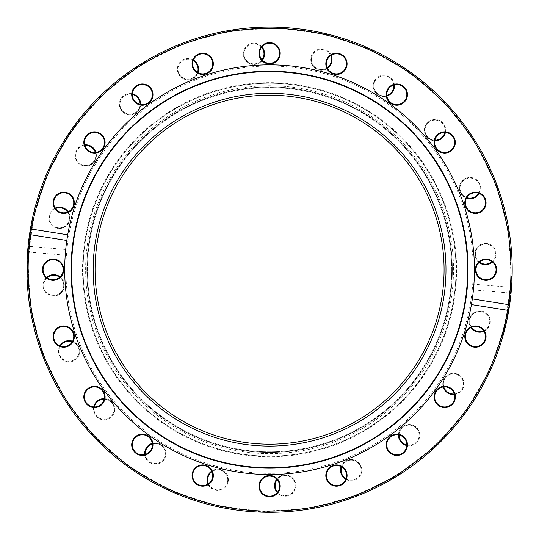 <?xml version="1.0" encoding="UTF-8"?>
<svg xmlns="http://www.w3.org/2000/svg" width="539" height="539" viewBox="0 0 539 539"><rect width="100%" height="100%" fill="white"/><g stroke="black" fill="none" stroke-linecap="round" stroke-linejoin="round"><path stroke-width="0.4" stroke-dasharray="2.69 2.02" d="M28.143 269.689A241.425 241.425 0 0 0 390.283 478.773A241.425 241.425 0 0 0 390.283 60.611A241.425 241.425 0 0 0 28.143 269.689M26.95 269.689A242.617 242.617 0 0 1 390.883 59.58A242.617 242.617 0 0 1 390.883 479.804A242.617 242.617 0 0 1 26.95 269.689A242.617 242.617 0 0 0 379.335 486.063A242.617 242.617 0 0 0 412.874 73.917A242.617 242.617 0 0 0 30.144 230.47A242.617 242.617 0 0 1 412.874 73.917A242.617 242.617 0 0 1 379.335 486.063A242.617 242.617 0 0 1 29.739 233.01A242.617 242.617 0 0 0 26.95 269.689M326.338 60.55A10.639 10.639 0 0 1 344.36 56.723A10.639 10.639 0 0 1 338.667 74.247A10.639 10.639 0 0 1 326.338 60.55M438.429 133.861A10.639 10.639 0 0 1 455.26 141.359A10.639 10.639 0 0 1 440.35 152.187A10.639 10.639 0 0 1 438.429 133.861M486.016 259.057A10.639 10.639 0 0 1 495.226 275.011A10.639 10.639 0 0 1 476.806 275.011A10.639 10.639 0 0 1 486.016 259.057M450.927 388.309A10.639 10.639 0 0 1 449.007 406.635A10.639 10.639 0 0 1 434.097 395.801A10.639 10.639 0 0 1 450.927 388.309M346.57 472.258A10.639 10.639 0 0 1 334.241 485.949A10.639 10.639 0 0 1 328.547 468.425A10.639 10.639 0 0 1 346.57 472.258M212.804 478.834A10.639 10.639 0 0 1 194.781 482.661A10.639 10.639 0 0 1 200.474 465.137A10.639 10.639 0 0 1 212.804 478.834M100.712 405.523A10.639 10.639 0 0 1 83.882 398.025A10.639 10.639 0 0 1 98.785 387.197A10.639 10.639 0 0 1 100.712 405.523M53.125 280.327A10.639 10.639 0 0 1 43.915 264.373A10.639 10.639 0 0 1 62.335 264.373A10.639 10.639 0 0 1 53.125 280.327M88.207 151.075A10.639 10.639 0 0 1 90.134 132.749A10.639 10.639 0 0 1 105.038 143.583A10.639 10.639 0 0 1 88.207 151.075M192.571 67.126A10.639 10.639 0 0 1 204.894 53.435A10.639 10.639 0 0 1 210.587 70.959A10.639 10.639 0 0 1 192.571 67.126M86.826 269.689A182.741 182.741 0 0 0 360.941 427.953A182.741 182.741 0 0 0 360.941 111.432A182.741 182.741 0 0 0 86.826 269.689A182.741 182.741 0 0 0 360.941 427.953A182.741 182.741 0 0 0 360.941 111.432A182.741 182.741 0 0 0 86.826 269.689M258.936 53.246A10.639 10.639 0 0 1 274.89 44.036A10.639 10.639 0 0 1 274.89 62.457A10.639 10.639 0 0 1 258.936 53.246M133.739 100.833A10.639 10.639 0 0 1 141.231 84.003A10.639 10.639 0 0 1 152.065 98.913A10.639 10.639 0 0 1 133.739 100.833M60.429 212.925A10.639 10.639 0 0 1 56.602 194.902A10.639 10.639 0 0 1 74.119 200.596A10.639 10.639 0 0 1 60.429 212.925M67.004 346.692A10.639 10.639 0 0 1 53.314 334.369A10.639 10.639 0 0 1 70.838 328.675A10.639 10.639 0 0 1 67.004 346.692M150.954 451.055A10.639 10.639 0 0 1 132.628 449.128A10.639 10.639 0 0 1 143.462 434.218A10.639 10.639 0 0 1 150.954 451.055M280.206 486.138A10.639 10.639 0 0 1 264.251 495.348A10.639 10.639 0 0 1 264.251 476.927A10.639 10.639 0 0 1 280.206 486.138M405.402 438.551A10.639 10.639 0 0 1 397.903 455.381A10.639 10.639 0 0 1 387.076 440.471A10.639 10.639 0 0 1 405.402 438.551M478.706 326.459A10.639 10.639 0 0 1 482.54 344.482A10.639 10.639 0 0 1 465.016 338.788A10.639 10.639 0 0 1 478.706 326.459M472.137 192.692A10.639 10.639 0 0 1 485.828 205.015A10.639 10.639 0 0 1 468.303 210.709A10.639 10.639 0 0 1 472.137 192.692M388.188 88.329A10.639 10.639 0 0 1 406.514 90.256A10.639 10.639 0 0 1 395.68 105.166A10.639 10.639 0 0 1 388.188 88.329M510.635 297.104A242.617 242.617 0 0 0 510.831 295.338A2288.042 745.06 6.6 0 1 510.312 299.832A242.617 242.617 0 0 1 510.069 301.705A2288.042 745.06 -171.9 0 1 509.429 306.186A242.617 242.617 0 0 0 509.705 304.333A2421.956 766.552 7.8 0 0 510.197 300.722A2421.956 766.552 -173.1 0 0 510.635 297.104L510.042 297.036A242.024 242.024 -81.3 0 0 510.238 295.278A2292.488 744.864 6.6 0 1 509.719 299.758A242.024 242.024 114.5 0 1 509.476 301.624A2292.488 744.864 -171.9 0 1 508.836 306.098A242.024 242.024 94.5 0 0 509.112 304.245A2426.74 766.364 7.8 0 0 509.604 300.647A2426.74 766.364 -173.1 0 0 510.042 297.036M504.922 328.628A242.617 242.617 0 0 1 502.954 335.986A242.617 242.617 0 0 0 504.922 328.628L504.342 328.48A242.024 242.024 0 0 1 502.382 335.824A242.024 242.024 -72.9 0 0 502.853 334.146A242.024 242.024 -41.9 0 0 504.342 328.48L504.922 328.628M506.613 321.426L505.056 328.076L506.734 320.853L506.148 320.732L506.377 319.661A242.024 242.024 0 0 1 504.881 326.304A242.024 242.024 0 0 0 506.04 321.237L506.626 321.365L506.027 321.298L505.622 323.117L506.027 321.298M506.963 319.782L506.377 319.661L506.963 319.782A242.617 242.617 0 0 1 505.461 326.445L506.903 320.051A242.617 242.617 0 0 0 506.923 319.957L506.343 319.836L506.923 319.957M508.998 308.914A242.617 242.617 0 0 1 508.755 310.356A2664.243 803.986 -170.1 0 1 508.344 312.728A2685.817 807.233 10.5 0 1 507.906 315.079A242.617 242.617 0 0 1 507.617 316.575A3946.464 978.514 -168.6 0 1 507.118 319.054A242.617 242.617 0 0 0 507.462 317.363A4880.052 1088.113 11.1 0 0 507.799 315.645A2843.245 830.559 -169.4 0 0 508.23 313.354A242.617 242.617 0 0 0 508.472 312A2706.393 810.319 9.8 0 0 508.877 309.642A5501.869 1155.36 -170.7 0 0 509.146 308.018A242.617 242.617 0 0 0 509.402 306.368A4009.776 986.33 9 0 1 509.402 306.374M510.985 293.836L511.154 292.077M511.113 292.488L511.073 292.94M511.565 287.085L510.972 287.038L511.565 287.085A242.617 242.617 0 0 1 511.444 288.742L511.39 289.409L510.79 289.362L510.649 291.073L510.972 287.038A242.024 242.024 98.3 0 1 510.844 288.695L511.444 288.742L511.255 290.972M510.372 293.964L510.649 291.067L510.372 293.964L510.965 294.024A242.617 242.617 0 0 1 510.959 294.119L511.484 288.156L510.891 288.109M511.403 279.195L511.188 283.689L511.45 277.915L511.403 279.195L512.003 279.222L511.983 279.788M511.969 279.997L512.05 278.03A242.617 242.617 2 0 0 512.05 277.935A242.617 242.617 0 0 1 512.05 278.03L511.45 278.009L512.05 278.03M511.929 280.893L511.882 281.917M511.76 284.161L511.161 284.12L511.336 280.812L511.08 285.394L511.161 284.12L511.76 284.161L511.679 285.434L512.043 278.097M510.238 295.278L510.831 295.338M509.604 300.647L510.197 300.722M509.112 304.245L509.705 304.333M508.836 306.098L509.429 306.186M509.476 301.624L510.069 301.705M509.719 299.758L510.312 299.832M502.853 334.146L503.426 334.301L502.853 334.146M502.382 335.824L502.954 335.986L502.382 335.824M506.04 321.237L504.881 326.304L505.461 326.445A242.617 242.617 0 0 0 506.626 321.365M505.919 321.79L506.505 321.918M505.063 325.516L505.649 325.657M505.461 326.445L504.881 326.304L505.616 323.137L504.477 327.934L506.148 320.732M506.323 319.93L506.903 320.051M506.054 321.163L506.64 321.291M504.477 327.934L505.056 328.076M508.553 307.924A242.024 242.024 94.3 0 0 508.809 306.28A4018.481 986.181 9 0 1 508.418 308.746A242.024 242.024 100.9 0 1 508.169 310.255A2669.627 803.804 -170.1 0 1 507.758 312.62A2691.254 807.058 10.5 0 1 507.32 314.971A242.024 242.024 -81.3 0 1 507.031 316.46A3955.014 978.366 -168.6 0 1 506.532 318.933A242.024 242.024 98.8 0 0 506.876 317.242A4890.906 1087.985 11.1 0 0 507.212 315.531A2849.066 830.383 -169.4 0 0 507.644 313.247A242.024 242.024 -78.1 0 0 507.886 311.899A2711.877 810.144 9.8 0 0 508.29 309.541A5514.26 1155.239 -170.7 0 0 508.553 307.924L509.146 308.018M508.809 306.28L509.402 306.368M508.29 309.541L508.877 309.642M507.886 311.899L508.472 312M507.644 313.247L508.23 313.354M507.212 315.531L507.799 315.645M506.876 317.242L507.462 317.363M506.532 318.933L507.118 319.054M507.031 316.46L507.617 316.575M507.32 314.971L507.906 315.079M507.758 312.62L508.344 312.728M508.169 310.255L508.755 310.356M508.418 308.746L509.011 308.84M510.628 291.289L510.844 288.695L511.444 288.742L511.046 293.209L510.453 293.149L510.628 291.289L511.221 291.343M510.79 289.362L510.453 293.149M511.248 291.087L511.046 293.209M510.844 288.695L511.444 288.742L510.844 288.695M510.366 294.058L510.959 294.119L510.366 294.058M510.46 293.068L511.053 293.122M510.278 294.853L510.878 294.914M510.372 293.984L510.965 294.045M510.75 289.888L511.343 289.942M511.45 277.915L512.05 277.935L511.45 277.915M511.188 283.689L511.787 283.723M511.41 279.135L512.003 279.155M511.08 285.394L511.679 285.434M66.843 240.273A204.854 204.854 0 0 0 252.171 473.801A204.854 204.854 0 0 0 471.47 304.36M472.299 299.111A204.854 204.854 0 0 0 301.618 67.362A204.854 204.854 0 0 0 67.671 235.024M67.24 237.645A204.854 204.854 0 0 0 67.031 238.999M326.91 60.739A10.039 10.039 0 0 0 333.351 73.385A10.039 10.039 0 0 0 346.004 66.944A10.039 10.039 0 0 0 339.557 54.291A10.039 10.039 0 0 0 326.91 60.739M388.673 88.686A10.039 10.039 0 0 0 390.89 102.706A10.039 10.039 0 0 0 404.917 100.483A10.039 10.039 0 0 0 402.694 86.462A10.039 10.039 0 0 0 388.673 88.686M438.78 134.346A10.039 10.039 0 0 0 436.556 148.366A10.039 10.039 0 0 0 450.577 150.59A10.039 10.039 0 0 0 452.8 136.569A10.039 10.039 0 0 0 438.78 134.346M472.319 193.258A10.039 10.039 0 0 0 465.871 205.911A10.039 10.039 0 0 0 478.524 212.353A10.039 10.039 0 0 0 484.972 199.706A10.039 10.039 0 0 0 472.319 193.258M486.016 259.65A10.039 10.039 0 0 0 475.977 269.689A10.039 10.039 0 0 0 486.016 279.734A10.039 10.039 0 0 0 496.055 269.689A10.039 10.039 0 0 0 486.016 259.65M478.524 327.032A10.039 10.039 0 0 0 465.871 333.473A10.039 10.039 0 0 0 472.319 346.126A10.039 10.039 0 0 0 484.972 339.678A10.039 10.039 0 0 0 478.524 327.032M450.577 388.794A10.039 10.039 0 0 0 436.556 391.018A10.039 10.039 0 0 0 438.78 405.038A10.039 10.039 0 0 0 452.8 402.815A10.039 10.039 0 0 0 450.577 388.794M404.917 438.901A10.039 10.039 0 0 0 390.89 436.678A10.039 10.039 0 0 0 388.673 450.698A10.039 10.039 0 0 0 402.694 452.922A10.039 10.039 0 0 0 404.917 438.901M346.004 472.44A10.039 10.039 0 0 0 333.351 465.999A10.039 10.039 0 0 0 326.91 478.645A10.039 10.039 0 0 0 339.557 485.093A10.039 10.039 0 0 0 346.004 472.44M279.606 486.138A10.039 10.039 0 0 0 269.567 476.099A10.039 10.039 0 0 0 259.528 486.138A10.039 10.039 0 0 0 269.567 496.176A10.039 10.039 0 0 0 279.606 486.138M212.231 478.645A10.039 10.039 0 0 0 205.79 465.999A10.039 10.039 0 0 0 193.137 472.44A10.039 10.039 0 0 0 199.585 485.093A10.039 10.039 0 0 0 212.231 478.645M150.469 450.698A10.039 10.039 0 0 0 148.245 436.678A10.039 10.039 0 0 0 134.224 438.901A10.039 10.039 0 0 0 136.448 452.922A10.039 10.039 0 0 0 150.469 450.698M100.362 405.038A10.039 10.039 0 0 0 102.585 391.018A10.039 10.039 0 0 0 88.558 388.794A10.039 10.039 0 0 0 86.341 402.815A10.039 10.039 0 0 0 100.362 405.038M66.823 346.126A10.039 10.039 0 0 0 73.264 333.473A10.039 10.039 0 0 0 60.617 327.032A10.039 10.039 0 0 0 54.169 339.678A10.039 10.039 0 0 0 66.823 346.126M53.125 279.734A10.039 10.039 0 0 0 63.164 269.689A10.039 10.039 0 0 0 53.125 259.65A10.039 10.039 0 0 0 43.086 269.689A10.039 10.039 0 0 0 53.125 279.734M60.617 212.353A10.039 10.039 0 0 0 73.264 205.911A10.039 10.039 0 0 0 66.823 193.258A10.039 10.039 0 0 0 54.169 199.706A10.039 10.039 0 0 0 60.617 212.353M88.558 150.59A10.039 10.039 0 0 0 102.585 148.366A10.039 10.039 0 0 0 100.362 134.346A10.039 10.039 0 0 0 86.341 136.569A10.039 10.039 0 0 0 88.558 150.59M134.224 100.483A10.039 10.039 0 0 0 148.245 102.706A10.039 10.039 0 0 0 150.469 88.686A10.039 10.039 0 0 0 136.448 86.462A10.039 10.039 0 0 0 134.224 100.483M193.137 66.944A10.039 10.039 0 0 0 205.79 73.385A10.039 10.039 0 0 0 212.231 60.739A10.039 10.039 0 0 0 199.585 54.291A10.039 10.039 0 0 0 193.137 66.944M259.528 53.246A10.039 10.039 0 0 0 269.567 63.285A10.039 10.039 0 0 0 279.606 53.246A10.039 10.039 0 0 0 269.567 43.208A10.039 10.039 0 0 0 259.528 53.246M93.159 269.689A176.408 176.408 0 0 0 357.775 422.468A176.408 176.408 0 0 0 357.775 116.916A176.408 176.408 0 0 0 93.159 269.689M450.591 314.358A186.447 186.447 0 0 1 140.376 404.122A186.447 186.447 0 0 1 217.743 90.592A186.447 186.447 0 0 1 450.591 314.358A186.447 186.447 0 0 1 140.376 404.122A186.447 186.447 0 0 1 217.743 90.592A186.447 186.447 0 0 1 450.591 314.358M451.17 314.5A187.046 187.046 0 0 0 217.581 90.02A187.046 187.046 0 0 0 139.965 404.553A187.046 187.046 0 0 0 451.17 314.5M503.965 327.53A241.425 241.425 0 0 1 102.282 443.765A241.425 241.425 0 0 1 202.462 37.784A241.425 241.425 0 0 1 503.965 327.53M261.914 46.758A10.639 10.639 0 0 0 246.397 46.32A10.639 10.639 0 0 0 246.956 61.83A10.639 10.639 0 0 0 262.399 60.274M132.338 93.833A10.639 10.639 0 0 0 119.53 102.599A10.639 10.639 0 0 0 129.097 114.814A10.639 10.639 0 0 0 140.672 104.485M55.18 208.088A10.639 10.639 0 0 0 49.972 222.701A10.639 10.639 0 0 0 64.889 226.966A10.639 10.639 0 0 0 68.183 211.8M59.91 345.87A10.639 10.639 0 0 0 64.289 360.753A10.639 10.639 0 0 0 78.869 355.43A10.639 10.639 0 0 0 72.617 341.227M144.728 454.552A10.639 10.639 0 0 0 157.024 464.025A10.639 10.639 0 0 0 165.682 451.15A10.639 10.639 0 0 0 152.281 443.334M277.228 492.626A10.639 10.639 0 0 0 292.744 493.064A10.639 10.639 0 0 0 292.185 477.554A10.639 10.639 0 0 0 276.743 479.11M406.804 445.551A10.639 10.639 0 0 0 419.611 436.785A10.639 10.639 0 0 0 410.044 424.564A10.639 10.639 0 0 0 398.462 434.899M483.961 331.296A10.639 10.639 0 0 0 489.169 316.683A10.639 10.639 0 0 0 474.246 312.418A10.639 10.639 0 0 0 470.958 327.584M479.225 193.514A10.639 10.639 0 0 0 474.852 178.625A10.639 10.639 0 0 0 460.272 183.954A10.639 10.639 0 0 0 466.525 198.157M394.413 84.832A10.639 10.639 0 0 0 382.117 75.359A10.639 10.639 0 0 0 373.453 88.234A10.639 10.639 0 0 0 386.861 96.05M331.175 55.301A10.639 10.639 0 0 0 316.555 50.093A10.639 10.639 0 0 0 312.297 65.017A10.639 10.639 0 0 0 327.463 68.305M445.43 132.459A10.639 10.639 0 0 0 436.664 119.651A10.639 10.639 0 0 0 424.442 129.219A10.639 10.639 0 0 0 434.778 140.794M492.505 262.035A10.639 10.639 0 0 0 492.942 246.518A10.639 10.639 0 0 0 477.433 247.078A10.639 10.639 0 0 0 478.989 262.52M454.431 394.535A10.639 10.639 0 0 0 463.904 382.239A10.639 10.639 0 0 0 451.028 373.581A10.639 10.639 0 0 0 443.206 386.982M345.748 479.346A10.639 10.639 0 0 0 360.631 474.974A10.639 10.639 0 0 0 355.309 460.394A10.639 10.639 0 0 0 341.106 466.646M207.966 484.083A10.639 10.639 0 0 0 222.58 489.291A10.639 10.639 0 0 0 226.845 474.367A10.639 10.639 0 0 0 211.679 471.079M93.712 406.925A10.639 10.639 0 0 0 102.477 419.733A10.639 10.639 0 0 0 114.692 410.166A10.639 10.639 0 0 0 104.364 398.591M46.637 277.349A10.639 10.639 0 0 0 46.199 292.866A10.639 10.639 0 0 0 61.709 292.306A10.639 10.639 0 0 0 60.152 276.864M84.711 144.85A10.639 10.639 0 0 0 75.238 157.145A10.639 10.639 0 0 0 88.113 165.803A10.639 10.639 0 0 0 95.929 152.402M193.393 60.031A10.639 10.639 0 0 0 178.503 64.41A10.639 10.639 0 0 0 183.833 78.99A10.639 10.639 0 0 0 198.035 72.738M261.988 59.822A10.039 10.039 0 0 1 243.938 54.533A10.039 10.039 0 0 1 261.53 47.23M243.938 54.533A10.039 10.039 0 0 0 259.582 62.12A10.039 10.039 0 0 0 258.329 44.777A10.039 10.039 0 0 0 243.938 54.533M197.503 72.442A10.039 10.039 0 0 1 178.705 72.987A10.039 10.039 0 0 1 193.184 60.604M178.705 72.987A10.039 10.039 0 0 0 195.927 75.366A10.039 10.039 0 0 0 189.378 59.256A10.039 10.039 0 0 0 178.705 72.987M140.079 104.364A10.039 10.039 0 0 1 122.366 110.697A10.039 10.039 0 0 1 132.311 94.44M122.366 110.697A10.039 10.039 0 0 0 139.48 107.632A10.039 10.039 0 0 0 128.275 94.338A10.039 10.039 0 0 0 122.366 110.697M95.329 152.47A10.039 10.039 0 0 1 80.439 163.964A10.039 10.039 0 0 1 84.872 145.436M80.439 163.964A10.039 10.039 0 0 0 95.774 155.764A10.039 10.039 0 0 0 81.005 146.588A10.039 10.039 0 0 0 80.439 163.964M67.631 212.049A10.039 10.039 0 0 1 57.019 227.586A10.039 10.039 0 0 1 55.51 208.593M57.019 227.586A10.039 10.039 0 0 0 69.073 215.048A10.039 10.039 0 0 0 52.189 210.884A10.039 10.039 0 0 0 57.019 227.586M59.701 277.275A10.039 10.039 0 0 1 54.412 295.325A10.039 10.039 0 0 1 47.109 277.726M54.412 295.325A10.039 10.039 0 0 0 61.998 279.68A10.039 10.039 0 0 0 44.656 280.934A10.039 10.039 0 0 0 54.412 295.325M72.32 341.753A10.039 10.039 0 0 1 72.866 360.557A10.039 10.039 0 0 1 60.483 346.078M72.866 360.557A10.039 10.039 0 0 0 75.244 343.336A10.039 10.039 0 0 0 59.135 349.885A10.039 10.039 0 0 0 72.866 360.557M104.243 399.183A10.039 10.039 0 0 1 110.569 416.896A10.039 10.039 0 0 1 94.318 406.952M110.569 416.896A10.039 10.039 0 0 0 107.51 399.776A10.039 10.039 0 0 0 94.217 410.987A10.039 10.039 0 0 0 110.569 416.896M152.348 443.934A10.039 10.039 0 0 1 163.843 458.824A10.039 10.039 0 0 1 145.314 454.39M163.843 458.824A10.039 10.039 0 0 0 155.643 443.489A10.039 10.039 0 0 0 146.46 458.258A10.039 10.039 0 0 0 163.843 458.824M211.928 471.632A10.039 10.039 0 0 1 227.465 482.237A10.039 10.039 0 0 1 208.472 483.746M227.465 482.237A10.039 10.039 0 0 0 214.926 470.19A10.039 10.039 0 0 0 210.756 487.074A10.039 10.039 0 0 0 227.465 482.237M277.154 479.555A10.039 10.039 0 0 1 295.204 484.851A10.039 10.039 0 0 1 277.605 492.154M295.204 484.851A10.039 10.039 0 0 0 279.559 477.264A10.039 10.039 0 0 0 280.812 494.607A10.039 10.039 0 0 0 295.204 484.851M341.632 466.942A10.039 10.039 0 0 1 360.436 466.397A10.039 10.039 0 0 1 345.957 478.78M360.436 466.397A10.039 10.039 0 0 0 343.208 464.018A10.039 10.039 0 0 0 349.764 480.128A10.039 10.039 0 0 0 360.436 466.397M399.062 435.02A10.039 10.039 0 0 1 416.775 428.687A10.039 10.039 0 0 1 406.83 444.944M416.775 428.687A10.039 10.039 0 0 0 399.655 431.752A10.039 10.039 0 0 0 410.866 445.046A10.039 10.039 0 0 0 416.775 428.687M443.813 386.914A10.039 10.039 0 0 1 458.702 375.42A10.039 10.039 0 0 1 454.269 393.948M458.702 375.42A10.039 10.039 0 0 0 443.368 383.62A10.039 10.039 0 0 0 458.137 392.796A10.039 10.039 0 0 0 458.702 375.42M471.51 327.335A10.039 10.039 0 0 1 482.115 311.798A10.039 10.039 0 0 1 483.624 330.791M482.115 311.798A10.039 10.039 0 0 0 470.069 324.337A10.039 10.039 0 0 0 486.953 328.5A10.039 10.039 0 0 0 482.115 311.798M479.434 262.109A10.039 10.039 0 0 1 484.729 244.059A10.039 10.039 0 0 1 492.033 261.651M484.729 244.059A10.039 10.039 0 0 0 477.143 259.704A10.039 10.039 0 0 0 494.485 258.45A10.039 10.039 0 0 0 484.729 244.059M466.821 197.631A10.039 10.039 0 0 1 466.275 178.827A10.039 10.039 0 0 1 478.659 193.306M466.275 178.827A10.039 10.039 0 0 0 463.897 196.048A10.039 10.039 0 0 0 480.006 189.499A10.039 10.039 0 0 0 466.275 178.827M434.899 140.201A10.039 10.039 0 0 1 428.566 122.488A10.039 10.039 0 0 1 444.823 132.432M428.566 122.488A10.039 10.039 0 0 0 431.631 139.608A10.039 10.039 0 0 0 444.924 128.397A10.039 10.039 0 0 0 428.566 122.488M386.793 95.45A10.039 10.039 0 0 1 375.299 80.56A10.039 10.039 0 0 1 393.827 84.994M375.299 80.56A10.039 10.039 0 0 0 383.499 95.895A10.039 10.039 0 0 0 392.675 81.126A10.039 10.039 0 0 0 375.299 80.56M243.338 54.58A10.639 10.639 0 0 1 258.592 44.238A10.639 10.639 0 0 1 259.919 62.612A10.639 10.639 0 0 1 243.338 54.58M510.352 287.294A241.425 241.425 0 0 0 290.029 29.133A241.425 241.425 0 0 0 29.274 246.377L27.934 247.846A242.617 242.617 0 0 1 290.13 27.947A242.617 242.617 0 0 1 511.423 288.971L510.352 287.294L473.909 284.194L473.424 289.908A204.854 204.854 0 0 1 237.665 472.043A204.854 204.854 0 0 1 65.232 255.19L65.718 249.476A204.854 204.854 0 0 1 286.93 65.576A204.854 204.854 0 0 1 473.909 284.194M65.718 249.476L29.274 246.377M178.153 73.21A10.639 10.639 0 0 1 189.458 58.663A10.639 10.639 0 0 1 196.398 75.73A10.639 10.639 0 0 1 178.153 73.21M80.122 164.469A10.639 10.639 0 0 1 80.722 146.056A10.639 10.639 0 0 1 96.366 155.784A10.639 10.639 0 0 1 80.122 164.469M484.682 243.46A10.639 10.639 0 0 1 495.024 258.713A10.639 10.639 0 0 1 476.644 260.041A10.639 10.639 0 0 1 484.682 243.46M428.182 122.03A10.639 10.639 0 0 1 445.51 128.289A10.639 10.639 0 0 1 431.429 140.167A10.639 10.639 0 0 1 428.182 122.03M311.097 56.999A10.639 10.639 0 0 1 328.797 51.879A10.639 10.639 0 0 1 324.384 69.767A10.639 10.639 0 0 1 311.097 56.999M374.787 80.244A10.639 10.639 0 0 1 393.207 80.843A10.639 10.639 0 0 1 383.478 96.488A10.639 10.639 0 0 1 374.787 80.244M466.046 178.274A10.639 10.639 0 0 1 480.593 189.58A10.639 10.639 0 0 1 463.527 196.519A10.639 10.639 0 0 1 466.046 178.274M56.878 228.165A10.639 10.639 0 0 1 51.757 210.466A10.639 10.639 0 0 1 69.646 214.879A10.639 10.639 0 0 1 56.878 228.165M121.908 111.081A10.639 10.639 0 0 1 128.167 93.752A10.639 10.639 0 0 1 140.046 107.834A10.639 10.639 0 0 1 121.908 111.081M54.459 295.924A10.639 10.639 0 0 1 44.117 280.671A10.639 10.639 0 0 1 62.49 279.343A10.639 10.639 0 0 1 54.459 295.924M28.533 247.893A4018.481 986.181 4.9 0 0 28.318 250.386A242.024 242.024 -107.7 0 0 28.203 251.908A2669.627 803.804 -176.1 0 0 28.035 254.307A2691.254 807.058 3.4 0 0 27.9 256.692A242.024 242.024 95.8 0 0 27.819 258.208A3955.014 978.366 -177.6 0 0 27.711 260.728A242.024 242.024 85 0 1 27.785 259.01A4890.906 1087.985 2.7 0 1 27.866 257.265A2849.066 830.383 -176.8 0 1 27.994 254.94A242.024 242.024 89.8 0 1 28.082 253.573A2711.877 810.144 4.1 0 1 28.257 251.187A5514.26 1155.239 -175.4 0 1 28.385 249.557A242.024 242.024 -83.1 0 1 28.533 247.893L27.934 247.839A4009.776 986.33 4.9 0 0 27.725 250.339A242.617 242.617 0 0 0 27.604 251.868A2664.243 803.986 -176.1 0 0 27.442 254.267A2685.817 807.233 3.4 0 0 27.3 256.658A242.617 242.617 0 0 0 27.226 258.181A3946.464 978.514 -177.6 0 0 27.118 260.708A242.617 242.617 0 0 1 27.186 258.983A4880.052 1088.113 2.7 0 1 27.267 257.238A2843.245 830.559 -176.8 0 1 27.401 254.907A242.617 242.617 0 0 1 27.489 253.532A2706.393 810.319 4.1 0 1 27.657 251.14A5501.869 1155.36 -175.4 0 1 27.792 249.51A242.617 242.617 0 0 1 27.934 247.839L27.718 250.413L28.789 252.09A241.425 241.425 0 0 0 249.112 510.251A241.425 241.425 0 0 0 509.867 293.007L511.208 291.532A242.617 242.617 0 0 1 505.124 327.82A242.617 242.617 0 0 0 318.286 32.01A242.617 242.617 0 0 0 30.144 230.47M28.789 252.09L65.232 255.19M473.424 289.908L509.867 293.007M73.088 361.11A10.639 10.639 0 0 1 58.542 349.804A10.639 10.639 0 0 1 75.608 342.865A10.639 10.639 0 0 1 73.088 361.11M164.348 459.14A10.639 10.639 0 0 1 145.934 458.541A10.639 10.639 0 0 1 155.663 442.896A10.639 10.639 0 0 1 164.348 459.14M295.803 484.804A10.639 10.639 0 0 1 280.549 495.146A10.639 10.639 0 0 1 279.222 476.766A10.639 10.639 0 0 1 295.803 484.804M417.233 428.303A10.639 10.639 0 0 1 410.974 445.632A10.639 10.639 0 0 1 399.096 431.55A10.639 10.639 0 0 1 417.233 428.303M482.264 311.219A10.639 10.639 0 0 1 487.384 328.918A10.639 10.639 0 0 1 469.496 324.505A10.639 10.639 0 0 1 482.264 311.219M459.019 374.915A10.639 10.639 0 0 1 458.419 393.329A10.639 10.639 0 0 1 442.775 383.6A10.639 10.639 0 0 1 459.019 374.915M360.989 466.174A10.639 10.639 0 0 1 349.683 480.714A10.639 10.639 0 0 1 342.737 463.655A10.639 10.639 0 0 1 360.989 466.174M228.044 482.385A10.639 10.639 0 0 1 210.345 487.505A10.639 10.639 0 0 1 214.758 469.617A10.639 10.639 0 0 1 228.044 482.385M110.96 417.354A10.639 10.639 0 0 1 93.631 411.095A10.639 10.639 0 0 1 107.712 399.217A10.639 10.639 0 0 1 110.96 417.354M327.213 67.752A10.039 10.039 0 0 1 311.677 57.147A10.039 10.039 0 0 1 330.67 55.638M311.677 57.147A10.039 10.039 0 0 0 324.215 69.194A10.039 10.039 0 0 0 328.379 52.31A10.039 10.039 0 0 0 311.677 57.147M29.739 233.01A242.617 242.617 0 0 0 222.115 507.623A242.617 242.617 0 0 0 505.124 327.82A242.617 242.617 0 0 1 101.453 444.628A242.617 242.617 0 0 1 202.132 36.632A242.617 242.617 0 0 1 505.124 327.82A242.617 242.617 0 0 1 230.739 509.187A242.617 242.617 0 0 1 27.718 250.413M505.124 327.82A242.617 242.617 0 0 1 101.453 444.628A242.617 242.617 0 0 1 202.132 36.632A242.617 242.617 0 0 1 505.124 327.82M511.208 291.532L511.423 288.971M28.958 238.555A242.617 242.617 0 0 1 29.194 236.789A2288.042 745.06 7.3 0 0 28.621 241.283A242.617 242.617 0 0 0 28.405 243.156A2288.042 745.06 -174.3 0 0 27.954 247.664A242.617 242.617 0 0 1 28.129 245.797A2421.956 766.552 6.1 0 1 28.513 242.173A2421.956 766.552 -173.1 0 1 28.958 238.555L29.551 238.629A242.024 242.024 96.4 0 1 29.786 236.87A2292.488 744.864 7.3 0 0 29.214 241.351A242.024 242.024 0 0 0 28.998 243.224A2292.488 744.864 -174.3 0 0 28.547 247.718A242.024 242.024 -81.7 0 1 28.722 245.851A2426.74 766.364 6.1 0 1 29.113 242.24A2426.74 766.364 -173.1 0 1 29.551 238.629M26.95 270.524A242.617 242.617 0 0 0 27.098 278.144A242.617 242.617 0 0 1 26.95 270.524L27.55 270.524A242.024 242.024 0 0 0 27.691 278.124A242.024 242.024 86.5 0 1 27.637 276.379A242.024 242.024 -57.4 0 1 27.55 270.524L26.95 270.524M27.038 263.133L27.091 261.449A242.617 242.617 0 0 0 26.957 268.281L27.078 261.725A242.617 242.617 0 0 1 27.085 261.631L27.59 265.006L27.637 263.147M30.083 234.755L30.77 230.335L30.177 230.241L29.375 235.482A242.617 242.617 -171.9 0 0 29.362 235.577L30.454 228.597A242.617 242.617 0 0 0 30.177 230.241L29.49 234.674L30.177 230.241L30.77 230.335L30.177 230.241L30.77 230.335L30.083 234.755L29.49 234.674M31.916 220.862L32.178 219.602A242.617 242.617 0 0 0 32.158 219.696L31.046 225.289L32.158 219.696A242.617 242.617 0 0 1 32.178 219.602L32.178 222.567L32.502 220.983M29.786 236.87L29.194 236.789M29.113 242.24L28.513 242.173M28.722 245.851L28.129 245.797M28.547 247.718L27.954 247.664M28.998 243.224L28.405 243.156M29.214 241.351L28.621 241.283M27.637 276.379L27.044 276.392L27.637 276.379M27.691 278.124L27.098 278.144L27.691 278.124M27.637 263.086L27.55 268.281A242.024 242.024 0 0 1 27.637 263.086L27.038 263.072L26.957 268.281A242.617 242.617 0 0 1 27.038 263.072M27.55 268.281L26.957 268.281L27.55 268.281L27.59 265.033L27.55 269.958L27.684 261.469A242.024 242.024 0 0 0 27.55 268.281M27.624 263.652L27.024 263.632M27.556 267.472L26.963 267.465M27.684 261.651L27.085 261.631L27.684 261.651M27.678 261.745L27.078 261.725M27.637 263.012L27.044 262.992M27.684 261.469L27.091 261.449L27.684 261.469M27.651 262.567L27.058 262.547M27.55 269.958L26.95 269.965M28.385 249.557L27.792 249.51M28.257 251.187L27.657 251.14M28.082 253.573L27.489 253.532M27.994 254.94L27.401 254.907M27.866 257.265L27.267 257.238M27.785 259.01L27.186 258.983M27.711 260.728L27.118 260.708M27.819 258.208L27.226 258.181M27.9 256.692L27.3 256.658M28.035 254.307L27.442 254.267M28.203 251.908L27.604 251.868M28.318 250.386L27.725 250.339M31.046 228.698A242.024 242.024 -82.1 0 0 30.77 230.335L29.955 235.664L31.046 228.698L30.454 228.597L31.046 228.698M30.096 234.674L30.77 230.335L29.84 236.453L30.096 234.674L29.504 234.586M29.955 235.664L29.362 235.577L29.955 235.664M29.968 235.57L29.375 235.482M30.77 230.335L30.177 230.241L30.77 230.335M29.84 236.453L29.247 236.372M29.962 235.59L29.369 235.503M30.575 231.521L29.989 231.426M32.744 219.818L32.172 222.6L32.744 219.818L32.158 219.696L32.744 219.818M31.633 225.396L32.172 222.6L31.633 225.396L31.046 225.289M31.558 225.821L32.178 222.567L31.329 227.081L31.558 225.821L30.966 225.713L31.558 225.821M32.764 219.723L32.178 219.602L32.764 219.723M32.515 220.923L31.929 220.801M31.329 227.081L30.743 226.973M468.458 318.771A204.854 204.854 0 0 1 127.622 417.395A204.854 204.854 0 0 1 212.629 72.913A204.854 204.854 0 0 1 468.458 318.771M276.487 66.149A203.654 203.654 0 0 1 442.384 377.455A203.654 203.654 0 0 1 89.838 365.469A203.654 203.654 0 0 1 276.487 66.149M276.527 64.956A204.854 204.854 0 0 0 88.787 366.035A204.854 204.854 0 0 0 443.395 378.088A204.854 204.854 0 0 0 276.527 64.956A204.854 204.854 0 0 1 443.395 378.088A204.854 204.854 0 0 1 88.787 366.035A204.854 204.854 0 0 1 276.527 64.956M275.82 85.863A183.934 183.934 0 0 0 107.241 356.198A183.934 183.934 0 0 0 425.648 367.019A183.934 183.934 0 0 0 275.82 85.863M275.779 87.055A182.741 182.741 0 0 1 424.631 366.385A182.741 182.741 0 0 1 108.299 355.632A182.741 182.741 0 0 1 275.779 87.055A182.741 182.741 0 0 1 424.631 366.385A182.741 182.741 0 0 1 108.299 355.632A182.741 182.741 0 0 1 275.779 87.055M276.312 71.289A198.52 198.52 0 0 1 438.018 374.733A198.52 198.52 0 0 1 94.379 363.057A198.52 198.52 0 0 1 276.312 71.289M276.298 71.734A198.076 198.076 0 0 1 437.648 374.497A198.076 198.076 0 0 1 94.77 362.848A198.076 198.076 0 0 1 276.298 71.734M275.564 93.388A176.408 176.408 0 0 1 419.261 363.037A176.408 176.408 0 0 1 113.891 352.654A176.408 176.408 0 0 1 275.564 93.388A176.408 176.408 0 0 1 419.261 363.037A176.408 176.408 0 0 1 113.891 352.654A176.408 176.408 0 0 1 275.564 93.388M263.645 444.089A174.495 174.495 0 0 0 423.566 187.626A174.495 174.495 0 0 0 121.504 177.365A174.495 174.495 0 0 0 263.645 444.089M263.382 451.729A182.142 182.142 0 0 0 430.311 184.028A182.142 182.142 0 0 0 115.016 173.315A182.142 182.142 0 0 0 263.382 451.729A182.142 182.142 0 0 1 115.016 173.315A182.142 182.142 0 0 1 430.311 184.028A182.142 182.142 0 0 1 263.382 451.729M505.515 323.602L506.094 323.737M506.202 323.272L505.616 323.137L506.202 323.245M505.535 323.508L506.114 323.643M510.595 291.639L511.188 291.693M510.649 291.067L511.241 291.121L510.649 291.073M510.574 291.882L511.167 291.936M511.336 280.812L511.935 280.839L511.336 280.812M511.336 280.846L511.935 280.873L511.336 280.846M27.583 265.511L26.984 265.498M26.997 265.02L27.59 265.033L26.997 264.999M27.583 265.41L26.99 265.404M30.359 232.909L29.766 232.814M30.305 233.252L29.712 233.165M30.864 229.762L30.278 229.661M30.393 232.686L29.8 232.592M30.393 232.7L29.8 232.605M30.662 230.995L30.069 230.901M30.272 233.495L29.679 233.407M32.178 222.567L31.592 222.452L32.178 222.567M32.172 222.6L31.585 222.479L32.172 222.6M27.55 269.689L31.99 315.861L45.492 361.13L67.631 403.091L97.451 439.844L133.685 469.974L174.865 492.417L219.427 506.458L265.767 511.679L312.249 507.92L357.236 495.28L399.096 474.138L436.26 445.167L467.219 409.364L490.665 368.124L505.582 323.299L511.471 277.295L508.338 230.106L495.739 183.563L474.071 140.261L444.304 102.221L407.754 70.993L365.974 47.701L320.611 33.115L273.374 27.705L225.982 31.626L180.188 44.777L137.694 66.748L100.187 96.818L69.235 133.901L46.219 176.502L32.165 222.62L27.55 269.689M504.544 327.672L488.718 372.402L464.47 413.184L432.729 448.448L394.716 476.847L351.906 497.281L305.923 508.971L258.545 511.464L211.591 504.666L166.868 488.846L126.092 464.598L90.828 432.864L62.423 394.851L41.981 352.028L30.292 306.037L27.799 258.653L34.597 211.699L50.43 166.975L74.678 126.193L106.412 90.929L144.418 62.537L187.242 42.103L233.225 30.413L280.603 27.92L327.557 34.718L372.287 50.551L413.069 74.8L448.333 106.54L476.725 144.553L497.16 187.37L508.85 233.347L511.343 280.725L504.544 327.672"/><path stroke-width="0.81" d="M507.556 310.289A241.425 241.425 0 0 1 231.804 508.142A241.425 241.425 0 0 1 30.683 234.761L29.739 233.01A242.617 242.617 0 0 1 30.144 230.47A242.617 242.617 0 0 0 29.739 233.01L30.144 230.47A242.617 242.617 0 0 0 249.894 511.511A242.617 242.617 0 0 0 508.998 308.914L507.556 310.289L471.43 304.569L472.332 298.902L508.452 304.623L509.402 306.374A242.617 242.617 0 0 0 307.526 30.056A242.617 242.617 0 0 0 30.144 230.47L31.585 229.095A241.425 241.425 0 0 1 307.338 31.242A241.425 241.425 0 0 1 508.452 304.623M509.402 306.374L508.998 308.914A242.617 242.617 0 0 0 509.011 308.84A4009.776 986.33 9 0 0 509.402 306.374M506.734 320.853L506.963 319.782M506.923 319.957L506.613 321.426M511.154 292.077L511.113 292.488M511.073 292.94L510.985 293.836M511.444 288.742L510.965 294.024M511.484 288.156L511.565 287.085M512.05 278.03L511.929 280.893M511.882 281.917L511.76 284.161M512.05 277.935L512.003 279.189M506.626 321.365L505.461 326.445M31.585 229.095L67.705 234.815L66.809 240.482L30.683 234.761M472.332 298.902A204.854 204.854 0 0 0 301.618 67.362A204.854 204.854 0 0 0 67.705 234.815M346.57 67.126A10.639 10.639 0 0 0 334.241 53.435A10.639 10.639 0 0 0 328.547 70.959A10.639 10.639 0 0 0 346.57 67.126M450.927 151.075A10.639 10.639 0 0 0 449.007 132.749A10.639 10.639 0 0 0 434.097 143.583A10.639 10.639 0 0 0 450.927 151.075M486.016 280.327A10.639 10.639 0 0 0 495.226 264.373A10.639 10.639 0 0 0 476.806 264.373A10.639 10.639 0 0 0 486.016 280.327M100.712 133.861A10.639 10.639 0 0 0 83.882 141.359A10.639 10.639 0 0 0 98.785 152.187A10.639 10.639 0 0 0 100.712 133.861M212.804 60.55A10.639 10.639 0 0 0 194.781 56.723A10.639 10.639 0 0 0 200.474 74.247A10.639 10.639 0 0 0 212.804 60.55M280.206 53.246A10.639 10.639 0 0 0 264.251 44.036A10.639 10.639 0 0 0 264.251 62.457A10.639 10.639 0 0 0 280.206 53.246M150.954 88.329A10.639 10.639 0 0 0 132.628 90.256A10.639 10.639 0 0 0 143.462 105.166A10.639 10.639 0 0 0 150.954 88.329M67.004 192.692A10.639 10.639 0 0 0 53.314 205.015A10.639 10.639 0 0 0 70.838 210.709A10.639 10.639 0 0 0 67.004 192.692M478.706 212.925A10.639 10.639 0 0 0 482.54 194.902A10.639 10.639 0 0 0 465.016 200.596A10.639 10.639 0 0 0 478.706 212.925M405.402 100.833A10.639 10.639 0 0 0 397.903 84.003A10.639 10.639 0 0 0 387.076 98.913A10.639 10.639 0 0 0 405.402 100.833M471.47 304.36A204.854 204.854 0 0 0 472.299 299.111M67.671 235.024A204.854 204.854 0 0 0 67.24 237.645M67.031 238.999A204.854 204.854 0 0 0 66.843 240.273M66.809 240.482A204.854 204.854 0 0 0 252.07 473.794A204.854 204.854 0 0 0 471.43 304.569M346.004 66.944A10.039 10.039 0 0 1 328.992 70.555A10.039 10.039 0 0 1 334.369 54.021A10.039 10.039 0 0 1 346.004 66.944M404.917 100.483A10.039 10.039 0 0 1 387.622 98.664A10.039 10.039 0 0 1 397.843 84.596A10.039 10.039 0 0 1 404.917 100.483M450.577 150.59A10.039 10.039 0 0 1 434.697 143.515A10.039 10.039 0 0 1 448.765 133.295A10.039 10.039 0 0 1 450.577 150.59M478.524 212.353A10.039 10.039 0 0 1 465.602 200.717A10.039 10.039 0 0 1 482.142 195.347A10.039 10.039 0 0 1 478.524 212.353M486.016 279.734A10.039 10.039 0 0 1 477.318 264.669A10.039 10.039 0 0 1 494.708 264.669A10.039 10.039 0 0 1 486.016 279.734M472.319 346.126A10.039 10.039 0 0 1 468.708 329.113A10.039 10.039 0 0 1 485.241 334.49A10.039 10.039 0 0 1 472.319 346.126M438.78 405.038A10.039 10.039 0 0 1 440.592 387.743A10.039 10.039 0 0 1 454.66 397.964A10.039 10.039 0 0 1 438.78 405.038M388.673 450.698A10.039 10.039 0 0 1 395.747 434.818A10.039 10.039 0 0 1 405.968 448.886A10.039 10.039 0 0 1 388.673 450.698M326.91 478.645A10.039 10.039 0 0 1 338.546 465.723A10.039 10.039 0 0 1 343.916 482.264A10.039 10.039 0 0 1 326.91 478.645M259.528 486.138A10.039 10.039 0 0 1 274.587 477.446A10.039 10.039 0 0 1 274.587 494.829A10.039 10.039 0 0 1 259.528 486.138M193.137 472.44A10.039 10.039 0 0 1 210.143 468.829A10.039 10.039 0 0 1 204.773 485.363A10.039 10.039 0 0 1 193.137 472.44M134.224 438.901A10.039 10.039 0 0 1 151.52 440.713A10.039 10.039 0 0 1 141.299 454.781A10.039 10.039 0 0 1 134.224 438.901M88.558 388.794A10.039 10.039 0 0 1 104.445 395.869A10.039 10.039 0 0 1 90.377 406.089A10.039 10.039 0 0 1 88.558 388.794M60.617 327.032A10.039 10.039 0 0 1 73.54 338.667A10.039 10.039 0 0 1 56.999 344.037A10.039 10.039 0 0 1 60.617 327.032M53.125 259.65A10.039 10.039 0 0 1 61.817 274.715A10.039 10.039 0 0 1 44.427 274.715A10.039 10.039 0 0 1 53.125 259.65M66.823 193.258A10.039 10.039 0 0 1 70.434 210.264A10.039 10.039 0 0 1 53.9 204.894A10.039 10.039 0 0 1 66.823 193.258M100.362 134.346A10.039 10.039 0 0 1 98.543 151.641A10.039 10.039 0 0 1 84.475 141.42A10.039 10.039 0 0 1 100.362 134.346M150.469 88.686A10.039 10.039 0 0 1 143.394 104.566A10.039 10.039 0 0 1 133.173 90.498A10.039 10.039 0 0 1 150.469 88.686M212.231 60.739A10.039 10.039 0 0 1 200.596 73.661A10.039 10.039 0 0 1 195.226 57.121A10.039 10.039 0 0 1 212.231 60.739M472.137 346.692A10.639 10.639 0 0 0 485.828 334.369A10.639 10.639 0 0 0 468.303 328.675A10.639 10.639 0 0 0 472.137 346.692M388.188 451.055A10.639 10.639 0 0 0 406.514 449.128A10.639 10.639 0 0 0 395.68 434.218A10.639 10.639 0 0 0 388.188 451.055M258.936 486.138A10.639 10.639 0 0 0 274.89 495.348A10.639 10.639 0 0 0 274.89 476.927A10.639 10.639 0 0 0 258.936 486.138M133.739 438.551A10.639 10.639 0 0 0 141.231 455.381A10.639 10.639 0 0 0 152.065 440.471A10.639 10.639 0 0 0 133.739 438.551M60.429 326.459A10.639 10.639 0 0 0 56.602 344.482A10.639 10.639 0 0 0 74.119 338.788A10.639 10.639 0 0 0 60.429 326.459M53.125 259.057A10.639 10.639 0 0 0 43.915 275.011A10.639 10.639 0 0 0 62.335 275.011A10.639 10.639 0 0 0 53.125 259.057M88.207 388.309A10.639 10.639 0 0 0 90.134 406.635A10.639 10.639 0 0 0 105.038 395.801A10.639 10.639 0 0 0 88.207 388.309M192.571 472.258A10.639 10.639 0 0 0 204.894 485.949A10.639 10.639 0 0 0 210.587 468.425A10.639 10.639 0 0 0 192.571 472.258M326.338 478.834A10.639 10.639 0 0 0 344.36 482.661A10.639 10.639 0 0 0 338.667 465.137A10.639 10.639 0 0 0 326.338 478.834M438.429 405.523A10.639 10.639 0 0 0 455.26 398.025A10.639 10.639 0 0 0 440.35 387.197A10.639 10.639 0 0 0 438.429 405.523M279.606 53.246A10.039 10.039 0 0 1 264.548 61.938A10.039 10.039 0 0 1 264.548 44.548A10.039 10.039 0 0 1 279.606 53.246M71.054 269.689A198.52 198.52 0 0 0 368.831 441.616A198.52 198.52 0 0 0 368.831 97.768A198.52 198.52 0 0 0 71.054 269.689M71.498 269.689A198.076 198.076 0 0 0 368.609 441.232A198.076 198.076 0 0 0 368.609 98.152A198.076 198.076 0 0 0 71.498 269.689M93.159 269.689A176.408 176.408 0 0 0 357.775 422.468A176.408 176.408 0 0 0 357.775 116.916A176.408 176.408 0 0 0 93.159 269.689M262.399 60.274A10.639 10.639 0 0 0 261.914 46.758M140.672 104.485A10.639 10.639 0 0 0 132.338 93.833M68.183 211.8A10.639 10.639 0 0 0 55.18 208.088M72.617 341.227A10.639 10.639 0 0 0 59.91 345.87M152.281 443.334A10.639 10.639 0 0 0 144.728 454.552M276.743 479.11A10.639 10.639 0 0 0 277.228 492.626M398.462 434.899A10.639 10.639 0 0 0 406.804 445.551M470.958 327.584A10.639 10.639 0 0 0 483.961 331.296M466.525 198.157A10.639 10.639 0 0 0 479.225 193.514M386.861 96.05A10.639 10.639 0 0 0 394.413 84.832M327.463 68.305A10.639 10.639 0 0 0 331.175 55.301M434.778 140.794A10.639 10.639 0 0 0 445.43 132.459M478.989 262.52A10.639 10.639 0 0 0 492.505 262.035M443.206 386.982A10.639 10.639 0 0 0 454.431 394.535M341.106 466.646A10.639 10.639 0 0 0 345.748 479.346M211.679 471.079A10.639 10.639 0 0 0 207.966 484.083M104.364 398.591A10.639 10.639 0 0 0 93.712 406.925M60.152 276.864A10.639 10.639 0 0 0 46.637 277.349M95.929 152.402A10.639 10.639 0 0 0 84.711 144.85M198.035 72.738A10.639 10.639 0 0 0 193.393 60.031M261.53 47.23A10.039 10.039 0 0 1 261.988 59.822M193.184 60.604A10.039 10.039 0 0 1 197.503 72.442M132.311 94.44A10.039 10.039 0 0 1 140.079 104.364M84.872 145.436A10.039 10.039 0 0 1 95.329 152.47M55.51 208.593A10.039 10.039 0 0 1 67.631 212.049M47.109 277.726A10.039 10.039 0 0 1 59.701 277.275M60.483 346.078A10.039 10.039 0 0 1 72.32 341.753M94.318 406.952A10.039 10.039 0 0 1 104.243 399.183M145.314 454.39A10.039 10.039 0 0 1 152.348 443.934M208.472 483.746A10.039 10.039 0 0 1 211.928 471.632M277.605 492.154A10.039 10.039 0 0 1 277.154 479.555M345.957 478.78A10.039 10.039 0 0 1 341.632 466.942M406.83 444.944A10.039 10.039 0 0 1 399.062 435.02M454.269 393.948A10.039 10.039 0 0 1 443.813 386.914M483.624 330.791A10.039 10.039 0 0 1 471.51 327.335M492.033 261.651A10.039 10.039 0 0 1 479.434 262.109M478.659 193.306A10.039 10.039 0 0 1 466.821 197.631M444.823 132.432A10.039 10.039 0 0 1 434.899 140.201M393.827 84.994A10.039 10.039 0 0 1 386.793 95.45M330.67 55.638A10.039 10.039 0 0 1 327.213 67.752M263.645 444.089A174.495 174.495 0 0 1 121.504 177.365A174.495 174.495 0 0 1 423.566 187.626A174.495 174.495 0 0 1 263.645 444.089"/></g></svg>
